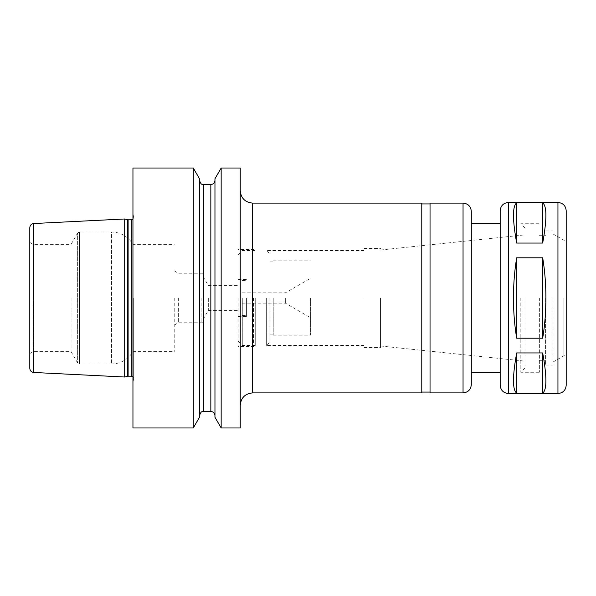 <?xml version="1.0" encoding="UTF-8"?>
<svg xmlns="http://www.w3.org/2000/svg" width="596" height="596" viewBox="0 0 596 596"><rect width="100%" height="100%" fill="white"/><g stroke="black" fill="none" stroke-linecap="round" stroke-linejoin="round"><path stroke-width="0.45" stroke-dasharray="2.98 2.23" d="M516.687 202.856C512.411 206.082 512.411 219.484 516.687 243.056L542.68 243.056C546.957 219.484 546.957 206.082 542.68 202.856L516.687 202.856L516.687 243.056M542.68 338.2C546.957 311.403 546.957 284.597 542.68 257.8L516.687 257.8C512.411 284.597 512.411 311.403 516.687 338.2L542.68 338.2L542.68 257.8M516.687 352.944C512.411 376.516 512.411 389.918 516.687 393.144L542.68 393.144C546.957 389.918 546.957 376.516 542.68 352.944L516.687 352.944L516.687 393.144M542.68 243.056L542.68 202.856M516.687 257.8L516.687 338.2M542.68 393.144L542.68 352.944M133.78 298L133.78 378.885L133.78 298M132.953 298L132.953 381.969L132.953 298M132.953 427.973L132.953 168.027M193.29 427.973L193.29 168.027M199.489 417.237L199.489 178.763M199.489 298L199.489 415.598L199.489 298M214.962 298L214.962 415.598L214.962 298M214.962 417.237L214.962 178.763M221.161 427.973L221.161 168.027M240.233 427.973L240.233 168.027M240.233 298L240.233 405.28L240.233 298M421.782 392.898L421.782 203.102M421.782 298L421.782 392.079L421.782 298M430.036 298L430.036 392.079L430.036 298M430.036 392.898L430.036 203.102M471.302 384.651L471.302 211.349M471.302 372.269L471.302 298M500.178 372.269L500.178 298M500.178 385.269L500.178 210.731M566.2 385.269L566.2 210.731M566.2 298L566.2 355.767L566.2 298M563.898 298L563.898 355.767L563.898 298M552.999 298L552.999 365.05L552.999 298M545.571 298L545.571 365.05L545.571 298M539.38 298L539.38 372.269L539.38 298M520.815 298L520.815 372.269L520.815 298M524.942 298L524.942 368.142L524.942 298M380.524 298L380.524 347.513L380.524 298M364.022 298L364.022 347.513L364.022 298M266.643 298L266.643 345.449L266.643 298M269.116 298L269.116 342.976L269.116 298M269.943 298L269.943 342.976L269.943 298M273.244 298L273.244 335.138L273.244 298M310.382 298L310.382 335.138L310.382 298M285.342 298L285.342 303.155L285.342 298M242.296 298L242.296 345.449L242.296 298M246.424 298L246.424 316.565L246.424 298M238.169 298L238.169 346.485L238.169 298M208.332 298L208.332 310.382L208.332 298M203.102 298L203.102 321.52L203.102 298M178.346 298L178.346 322.756L178.346 298M174.218 298L174.218 351.64L174.218 298M71.08 298L71.08 351.64L71.08 298M33.1 298L33.1 351.64L33.1 298M29.8 298L29.8 353.547L29.8 242.453L33.1 244.36L71.08 244.36L77.629 233.014L77.629 362.986L77.629 233.014L79.417 231.978L79.417 364.022L79.417 231.978L111.512 231.978L111.512 364.022L111.512 231.978C120.861 232.291 128.013 236.418 132.953 244.36L174.218 244.36M29.8 368.343L29.8 227.657M124.698 377.015L124.698 218.985M255.706 298L255.706 345.449L255.706 298M253.494 298L253.494 346.485L253.494 298M128.11 376.188L128.11 219.812M127.469 376.277L127.469 219.723M131.306 376.188L131.306 219.812M203.616 411.471L203.616 184.529M210.835 411.471L210.835 184.529M252.615 392.898L252.615 203.102M463.047 392.898L463.047 203.102M508.433 393.524L508.433 202.476M557.945 393.524L557.945 202.476M201.858 298L201.858 322.756L201.858 298M33.719 372.47L33.719 223.53M132.953 376.821L133.78 378.669M132.953 219.179L133.78 217.331M133.78 217.115L132.953 214.031M133.78 378.885L132.953 381.969M552.999 362.055L563.898 355.767L566.2 355.767M552.999 233.945L563.898 240.233L566.2 240.233M545.571 365.05L552.999 365.05M545.571 230.95L552.999 230.95M539.38 360.714L545.571 360.714M539.38 235.286L545.571 235.286M524.942 368.142L520.815 372.269L539.38 372.269M524.942 227.858L520.815 223.731L539.38 223.731M380.524 345.993L524.942 361.131M380.524 250.007L524.942 234.869M364.022 347.513L380.524 347.513M364.022 248.487L380.524 248.487M269.943 342.976L269.116 342.976L266.643 345.449L364.022 345.449M269.943 253.024L269.116 253.024L266.643 250.551L364.022 250.551M269.943 334.103L273.244 334.103M269.943 261.897L273.244 261.897M273.244 335.138L310.382 335.138M273.244 260.862L310.382 260.862M242.296 303.155L285.342 303.155L310.382 317.608M242.296 292.845L285.342 292.845L310.382 278.392M242.296 315.537L246.424 315.537M242.296 280.463L246.424 280.463M238.169 316.565L246.424 316.565M238.169 279.435L246.424 279.435M203.102 319.449L208.332 310.382L238.169 310.382M203.102 276.551L208.332 285.618L238.169 285.618M174.218 325.14L178.346 322.756L201.858 322.756L203.102 321.52M174.218 270.86L178.346 273.244L201.858 273.244L203.102 274.48M29.8 353.547L33.1 351.64L71.08 351.64L77.629 362.986L79.417 364.022L111.512 364.022C120.861 363.709 128.013 359.582 132.953 351.64L174.218 351.64M238.169 254.678L242.296 250.551L255.706 250.551L253.494 249.515L238.169 249.515M238.169 341.322L242.296 345.449L255.706 345.449L253.494 346.485L238.169 346.485"/><path stroke-width="0.89" d="M516.687 243.056C512.411 219.484 512.411 206.082 516.687 202.856L542.68 202.856L542.68 243.056L516.687 243.056L516.687 202.856M516.687 393.144C512.411 389.918 512.411 376.516 516.687 352.944L542.68 352.944C546.957 376.516 546.957 389.918 542.68 393.144L516.687 393.144L516.687 352.944M542.68 202.856C546.957 206.082 546.957 219.484 542.68 243.056M542.68 352.944L542.68 393.144M516.687 338.2C514.549 325.438 513.476 312.043 513.454 298C513.476 283.957 514.549 270.562 516.687 257.8L542.68 257.8C544.818 270.562 545.891 283.957 545.906 298C545.891 312.043 544.818 325.438 542.68 338.2L516.687 338.2L516.687 257.8M542.68 257.8L542.68 338.2M132.953 298L132.953 427.973L193.29 427.973L193.29 168.027L132.953 168.027L132.953 298M193.29 168.027L199.489 178.763L199.489 417.237L193.29 427.973M221.161 168.027L214.962 178.763L214.962 417.237L221.161 427.973L240.233 427.973L240.233 168.027L221.161 168.027L221.161 427.973M252.615 392.898L252.615 203.102L421.782 203.102L421.782 392.898L252.615 392.898C245.098 393.636 240.97 397.763 240.233 405.28M463.047 392.898L463.047 203.102L430.036 203.102L430.036 392.898L463.047 392.898C468.061 392.414 470.81 389.665 471.302 384.651L471.302 298L471.302 372.269L500.178 372.269L500.178 298L500.178 385.269C500.67 390.283 503.419 393.032 508.433 393.524L557.945 393.524C562.959 393.032 565.708 390.283 566.2 385.269L566.2 210.731C565.708 205.717 562.959 202.968 557.945 202.476L557.945 393.524M463.047 203.102C468.061 203.586 470.81 206.335 471.302 211.349L471.302 298M508.433 393.524L508.433 202.476C503.419 202.968 500.67 205.717 500.178 210.731L500.178 298M29.8 242.453L29.8 368.343C30.016 370.757 31.32 372.127 33.719 372.47L124.698 377.015L124.698 218.985L33.719 223.53L33.719 372.47M33.719 223.53C31.32 223.873 30.016 225.243 29.8 227.657L29.8 298M127.469 376.277L127.469 219.723L128.11 219.812L128.11 376.188L124.698 377.015M128.11 219.812L131.306 219.812L131.306 376.188L132.953 376.821M199.489 180.402C201.485 186.079 202.431 183.747 203.616 184.529L203.616 411.471C202.431 412.253 201.485 409.921 199.489 415.598M203.616 184.529L210.835 184.529L210.835 411.471C213.338 411.717 214.716 413.088 214.962 415.598M128.11 376.188L131.306 376.188M131.306 219.812L132.953 219.179M203.616 411.471L210.835 411.471M210.835 184.529C213.338 184.283 214.716 182.912 214.962 180.402M252.615 203.102C245.098 202.364 240.97 198.237 240.233 190.72M421.782 392.079L430.036 392.079M421.782 203.921L430.036 203.921M471.302 223.731L500.178 223.731M508.433 202.476L557.945 202.476M127.469 219.723L124.698 218.985"/></g></svg>

